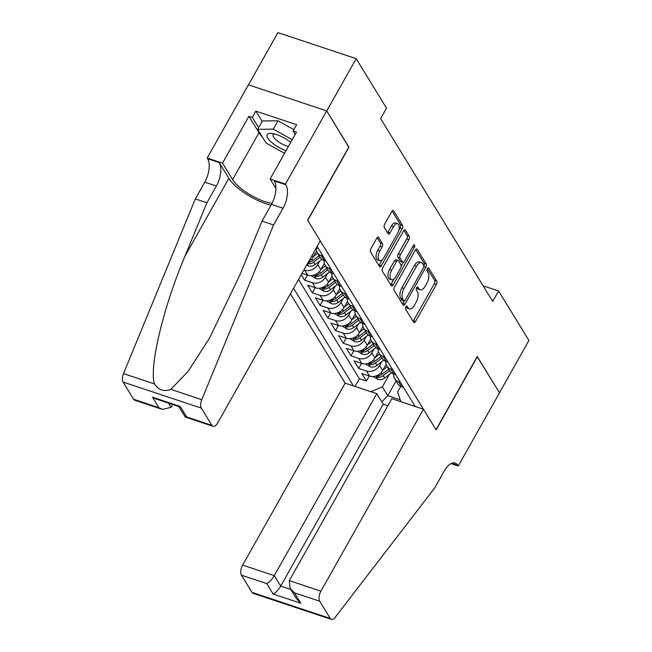<?xml version="1.0" encoding="UTF-8"?>
<svg xmlns="http://www.w3.org/2000/svg" width="652" height="652" viewBox="0 0 652 652"><rect width="100%" height="100%" fill="white"/><g stroke="black" fill="none" stroke-linecap="round" stroke-linejoin="round"><path stroke-width="0.98" d="M405.87 306.807A1.744 0.839 108.4 0 0 405.585 309.113L413.645 322.259A2.494 1.198 108.4 0 0 414.02 322.577A2.494 1.198 108.4 0 0 415.56 321.444L436.384 284.492A2.494 1.198 108.4 0 0 436.783 281.208L428.723 268.053A1.744 0.839 108.4 0 0 428.462 267.833A1.744 0.839 108.4 0 0 427.378 268.624A1.744 0.839 108.4 0 0 427.101 270.93L428.144 272.634A7.987 3.83 108.4 0 1 426.873 283.164L425.137 286.236A7.987 3.83 108.4 0 1 420.19 289.855A7.987 3.83 108.4 0 1 419.008 288.844L417.965 287.149A1.744 0.839 108.4 0 0 417.704 286.929A1.744 0.839 108.4 0 0 416.628 287.719A1.744 0.839 108.4 0 0 416.343 290.018L417.386 291.721A7.987 3.83 108.4 0 1 416.115 302.251L414.379 305.332A7.987 3.83 108.4 0 1 409.432 308.942A7.987 3.83 108.4 0 1 408.25 307.94L407.207 306.236A1.744 0.839 108.4 0 0 406.946 306.016A1.744 0.839 108.4 0 0 405.87 306.807L406.139 307.231A7.987 3.83 108.4 0 0 407.313 308.241L409.432 308.942M378.673 237.426A2.494 1.198 108.4 0 0 378.307 237.116A2.494 1.198 108.4 0 0 376.758 238.241L370.923 248.608A2.494 1.198 108.4 0 0 370.523 251.9L379.472 266.505A2.494 1.198 108.4 0 0 379.839 266.815A2.494 1.198 108.4 0 0 381.387 265.69L402.211 228.738A2.494 1.198 108.4 0 0 402.61 225.445L393.653 210.84A2.494 1.198 108.4 0 0 393.286 210.531A2.494 1.198 108.4 0 0 391.738 211.655L384.688 224.182A2.494 1.198 108.4 0 0 384.289 227.475L388.119 233.718A2.494 1.198 108.4 0 0 388.486 234.035A2.494 1.198 108.4 0 0 390.035 232.903L393.531 226.692A6.675 3.203 108.4 0 1 397.671 223.677A6.675 3.203 108.4 0 1 397.59 233.318L383.881 257.646A6.675 3.203 108.4 0 1 379.741 260.661A6.675 3.203 108.4 0 1 379.823 251.02L382.113 246.969A2.494 1.198 108.4 0 0 382.504 243.677L378.673 237.426L377.826 237.141M348.763 147.14L326.733 110.946L356.188 58.664L277.931 32.6L248.493 84.841M348.95 147.197L307.703 220.4L436.001 429.709L477.248 356.514L499.465 392.765L528.927 340.483L498.593 290.988L483.132 285.845M356.188 58.664L386.522 108.159L380.629 118.615L492.7 301.444L498.593 290.988M394.509 287.1A2.494 1.198 108.4 0 0 394.118 290.393L403.066 304.997A2.494 1.198 108.4 0 0 403.433 305.307A2.494 1.198 108.4 0 0 404.982 304.182L425.805 267.23A2.494 1.198 108.4 0 0 426.196 263.938L417.247 249.333A2.494 1.198 108.4 0 0 416.881 249.023A2.494 1.198 108.4 0 0 415.332 250.148L394.509 287.1M391.273 285.747L382.317 271.142A2.494 1.198 108.4 0 1 382.716 267.858L403.539 230.906A2.494 1.198 108.4 0 1 405.079 229.773A2.494 1.198 108.4 0 1 405.454 230.091L409.285 236.342A2.494 1.198 108.4 0 1 408.885 239.626L400.442 254.614A2.494 1.198 108.4 0 0 400.043 257.907L402.586 262.055A2.494 1.198 108.4 0 0 402.952 262.365A2.494 1.198 108.4 0 0 404.501 261.24L413.286 245.633A1.744 0.839 108.4 0 1 414.37 244.842A1.744 0.839 108.4 0 1 414.354 247.369L393.189 284.932A2.494 1.198 108.4 0 1 391.64 286.065A2.494 1.198 108.4 0 1 391.273 285.747M301.224 274.679L304.598 280.181L307.459 275.111M327.622 273.433L325.495 277.206A10.163 8.272 148.5 0 1 312.324 282.756L315.413 287.801L307.695 285.226L312.332 292.789L315.185 287.719M335.348 286.041L333.221 289.814A10.163 8.272 148.5 0 1 320.05 295.364L323.139 300.409L315.421 297.834L320.059 305.405L322.911 300.336M343.082 298.649L340.955 302.422A10.163 8.272 148.5 0 1 327.777 307.972L330.866 313.017L323.147 310.442L327.785 318.013L330.645 312.944M350.809 311.257L348.681 315.038A10.163 8.272 148.5 0 1 335.503 320.58L338.6 325.625L330.874 323.058L335.511 330.621L338.372 325.552M358.535 323.865L356.408 327.646A10.163 8.272 148.5 0 1 343.237 333.188L346.326 338.233L338.608 335.666L343.245 343.229L346.098 338.16M366.269 336.481L364.142 340.254A10.163 8.272 148.5 0 1 350.963 345.804L354.052 350.841L346.334 348.274L350.972 355.837L353.832 350.768M373.995 349.089L371.868 352.862A10.163 8.272 148.5 0 1 358.69 358.413L361.787 363.457L354.06 360.882L358.698 368.445L366.424 371.021A10.163 8.272 -31.5 0 0 379.594 365.47L381.722 361.697M361.558 363.376L358.698 368.445M308.681 261.444A10.163 8.272 -31.5 0 0 313.131 257.035L316.587 250.89M302.006 273.294L307.687 275.185A10.163 8.272 -31.5 0 0 320.857 269.643L324.321 263.498M303.905 269.92L304.59 270.148A10.163 8.272 148.5 0 0 317.768 264.598L319.896 260.824M315.413 287.801A10.163 8.272 -31.5 0 0 328.584 282.251L332.047 276.106M323.139 300.409A10.163 8.272 -31.5 0 0 336.318 294.859L339.773 288.714M330.866 313.017A10.163 8.272 -31.5 0 0 344.044 307.467L347.508 301.33M338.6 325.625A10.163 8.272 -31.5 0 0 351.77 320.075L355.234 313.938M346.326 338.233A10.163 8.272 -31.5 0 0 359.505 332.691L362.96 326.546M354.052 350.841A10.163 8.272 -31.5 0 0 367.231 345.299L370.695 339.154M361.787 363.457A10.163 8.272 -31.5 0 0 374.957 357.907L378.421 351.762M290.433 293.832L345.177 383.156L242.658 565.105L274.28 575.634L280.694 586.107L290.816 589.473M293.571 288.257L353.425 385.902M415.194 406.473L317.116 246.472M298.526 279.472L359.342 378.698L366.432 381.053L361.795 373.49L369.513 376.065A10.163 8.272 -31.5 0 0 382.683 370.515L386.147 364.37M393.653 374.061A10.163 8.272 -31.5 0 0 394.615 378.673A10.163 8.272 -31.5 0 0 398.576 381.73L400.393 382.333M394.615 378.673L397.712 383.718A10.163 8.272 -31.5 0 0 401.665 386.766L403.482 387.378M316.293 247.939A10.163 8.272 -31.5 0 0 316.652 248.07L318.469 248.673M323.107 256.244L321.289 255.633A10.163 8.272 148.5 0 1 317.328 252.585A10.163 8.272 148.5 0 1 316.367 247.972M317.328 252.585L320.425 257.622A10.163 8.272 -31.5 0 0 324.378 260.678L326.204 261.281M330.841 268.852L329.015 268.241A10.163 8.272 148.5 0 1 325.063 265.193A10.163 8.272 148.5 0 1 324.093 260.58M325.063 265.193L328.152 270.238A10.163 8.272 -31.5 0 0 332.104 273.286L333.93 273.897M338.567 281.46L336.742 280.849A10.163 8.272 148.5 0 1 332.789 277.801A10.163 8.272 148.5 0 1 331.827 273.188M332.789 277.801L335.878 282.846A10.163 8.272 -31.5 0 0 339.831 285.894L341.656 286.505M346.293 294.068L344.468 293.465A10.163 8.272 148.5 0 1 340.515 290.409A10.163 8.272 148.5 0 1 339.553 285.796M340.515 290.409L343.612 295.454A10.163 8.272 -31.5 0 0 347.565 298.502L349.382 299.113M354.02 306.676L352.202 306.073A10.163 8.272 148.5 0 1 348.25 303.017A10.163 8.272 148.5 0 1 347.28 298.404M348.25 303.017L351.338 308.062A10.163 8.272 -31.5 0 0 355.291 311.118L357.117 311.721M361.754 319.284L359.928 318.681A10.163 8.272 148.5 0 1 355.976 315.625A10.163 8.272 148.5 0 1 355.006 311.012M355.976 315.625L359.065 320.67A10.163 8.272 -31.5 0 0 363.017 323.726L364.843 324.329M369.48 331.901L367.655 331.289A10.163 8.272 148.5 0 1 363.702 328.233A10.163 8.272 148.5 0 1 362.74 323.628M363.702 328.233L366.791 333.278A10.163 8.272 -31.5 0 0 370.752 336.334L372.569 336.937M377.206 344.509L375.389 343.897A10.163 8.272 148.5 0 1 371.428 340.849A10.163 8.272 148.5 0 1 370.466 336.236M371.428 340.849L374.525 345.886A10.163 8.272 -31.5 0 0 378.478 348.942L380.303 349.553M384.941 357.117L383.115 356.505A10.163 8.272 148.5 0 1 379.162 353.457A10.163 8.272 148.5 0 1 378.193 348.844M379.162 353.457L382.251 358.502A10.163 8.272 -31.5 0 0 386.204 361.55L388.03 362.162M392.667 369.725L390.841 369.113A10.163 8.272 148.5 0 1 386.889 366.065A10.163 8.272 148.5 0 1 385.927 361.452M386.889 366.065L389.977 371.11A10.163 8.272 -31.5 0 0 393.938 374.158L395.756 374.77M358.69 358.413L350.972 355.837M350.963 345.804L343.245 343.229M343.237 333.188L335.511 330.621M335.503 320.58L327.785 318.013M327.777 307.972L320.059 305.405M320.05 295.364L312.332 292.789M312.324 282.756L304.598 280.181M370.866 391.713L382.374 386.864L389.448 374.305M382.374 386.864L387.785 395.691L400.255 399.847M396.049 381.012L387.785 395.691L381.852 401.925M400.727 386.392L397.606 391.933L400.874 401.705M369.285 375.984L366.432 381.053M359.342 378.698L354.99 386.424M420.19 289.855L418.071 289.146A7.987 3.83 108.4 0 1 416.889 288.143L416.628 287.711M413.066 321.306A2.494 1.198 108.4 0 0 413.45 320.743L434.273 283.791A2.494 1.198 108.4 0 0 434.664 280.499L427.386 268.616M423.906 266.089A2.494 1.198 108.4 0 0 424.085 263.237L415.715 249.586M402.48 304.044A2.494 1.198 108.4 0 0 402.863 303.473L404.264 301.004M403.849 300.759A1.744 0.839 108.4 0 0 404.11 300.979A1.744 0.839 108.4 0 0 405.194 300.189L423.466 267.752A1.744 0.839 108.4 0 0 423.743 265.454L422.643 263.661A7.987 3.83 108.4 0 0 421.469 262.65A7.987 3.83 108.4 0 0 416.514 266.269L404.028 288.437A7.987 3.83 108.4 0 0 402.749 298.966L403.849 300.759L401.738 300.059A1.744 0.839 108.4 0 0 401.991 300.279L404.11 300.979M421.469 262.65L419.35 261.949A7.987 3.83 108.4 0 0 414.403 265.56L416.514 266.269M401.738 300.059L400.638 298.257A7.987 3.83 108.4 0 1 401.909 287.728L414.403 265.56M403.922 230.343L407.166 235.633L409.285 236.342M402.952 262.365L400.833 261.664A2.494 1.198 108.4 0 1 400.467 261.346L397.924 257.198A2.494 1.198 108.4 0 1 398.323 253.913L406.767 238.925A2.494 1.198 108.4 0 0 407.166 235.633M403.401 262.348L401.176 266.301M394.012 279.007L391.07 284.231L393.189 284.932M391.681 270.164A6.675 3.203 108.4 0 0 391.599 279.806A6.675 3.203 108.4 0 0 395.74 276.79L400.564 268.216A2.494 1.198 108.4 0 0 400.964 264.924L398.421 260.776A2.494 1.198 108.4 0 0 398.054 260.466A2.494 1.198 108.4 0 0 396.506 261.599L391.681 270.164L389.562 269.463A6.675 3.203 108.4 0 0 389.48 279.105L391.599 279.806M398.054 260.466L395.943 259.765A2.494 1.198 108.4 0 0 394.395 260.89L396.506 261.599M389.562 269.463L394.395 260.89M390.687 284.794A2.494 1.198 108.4 0 0 391.07 284.231M379.741 260.661L377.63 259.961A6.675 3.203 108.4 0 1 377.712 250.319L379.994 246.26A2.494 1.198 108.4 0 0 380.393 242.976L377.149 237.678M397.671 223.677L395.552 222.968A6.675 3.203 108.4 0 0 391.42 225.991L393.531 226.692M387.532 232.764A2.494 1.198 108.4 0 0 387.916 232.202L391.42 225.991M398.82 230.286L400.092 228.037A2.494 1.198 108.4 0 0 400.491 224.744L392.129 211.093M378.885 265.551A2.494 1.198 108.4 0 0 379.277 264.981L382.153 259.863M372.862 376.514L378.021 379.448A6.732 5.477 -31.5 0 0 384.647 378.03L391.42 372.773M382.952 370.043L387.272 366.693M388.739 369.089L382.251 374.118A6.732 5.477 148.5 0 1 377.361 375.813L376.473 376.465L378.29 377.321A6.732 5.477 -31.5 0 0 383.18 375.633L389.668 370.605M290.727 142.38A16.52 5.428 -150.6 0 0 271.737 133.432A16.52 5.428 -150.6 0 0 267.198 134.687A16.52 5.428 -150.6 0 0 286.024 150.734M274.476 133.929A11.312 3.716 -150.6 0 0 273.164 134.72A11.312 3.716 -150.6 0 0 273.147 134.752A11.312 3.716 -150.6 0 0 277.475 141.076A11.312 3.716 -150.6 0 0 288.445 146.439M284.557 153.342L266.016 142.967L257.67 129.357L262.381 120.995L277.988 120.775L293.881 129.658M257.67 129.357L273.278 129.137L292.226 139.732M277.988 120.775L273.278 129.137M387.867 405.707L383.213 404.158L376.799 393.686L274.28 575.634C271.892 579.53 269.366 582.179 266.717 583.581L241.436 575.162L251.99 592.375L330.246 618.438A7.628 3.659 108.4 0 0 331.379 619.4A7.628 3.659 108.4 0 0 335.193 617.338L434.745 487.875L444.175 471.143A17.791 8.541 -71.6 0 1 455.202 463.091A17.791 8.541 -71.6 0 1 457.834 465.332L458.258 466.025L499.505 392.83L477.174 356.644M376.799 393.686L345.177 383.156M477.362 356.701L436.115 429.904L423.441 409.22L320.914 591.168A7.628 3.659 108.4 0 0 319.7 601.226L330.246 618.438M458.258 466.025L451.062 463.629M423.441 409.22L391.819 398.69L289.292 580.639L320.914 591.168M331.379 619.4L253.115 593.336A7.628 3.659 -71.6 0 1 251.99 592.375M241.436 575.162A7.628 3.659 -71.6 0 1 242.658 565.105M383.213 404.158L280.694 586.107C278.306 589.995 275.78 592.644 273.131 594.045L266.717 583.581M319.7 601.226L294.427 592.807L290.148 588.381L289.292 580.639M294.427 592.807L300.841 603.279L296.562 598.854L290.148 588.381M320.262 240.89L217.744 422.838A7.628 3.659 108.4 0 1 213.017 426.286A7.628 3.659 108.4 0 1 211.884 425.332L201.338 408.119L123.073 382.056A7.628 3.659 -71.6 0 1 123.513 373.612L195.347 198.909L204.769 182.177A17.791 8.541 108.4 0 0 207.613 158.713L207.181 158.02L248.428 84.825L326.693 110.889L348.836 147.01L307.589 220.213L320.262 240.89M195.347 198.909L206.92 202.764L184.899 256.334C163.285 307.345 148.909 367.589 154.459 383.914C158.558 390.132 164.019 391.95 170.824 389.366L188.143 371.338L209.651 337.907L240.001 274.688L262.022 221.118L271.452 204.386A17.791 8.541 108.4 0 0 274.288 180.922L285.869 184.777L285.446 184.084L326.693 110.889M262.022 221.118L273.604 224.973L283.033 208.241A17.791 8.541 108.4 0 0 285.869 184.777M184.899 256.334L228.852 178.33L219.194 162.568A17.791 8.541 108.4 0 1 216.35 186.032L206.92 202.764M133.627 399.268L158.901 407.679L162.405 409.432L134.752 400.222A7.628 3.659 -71.6 0 1 133.627 399.268L123.073 382.056M170.824 389.366L201.778 399.676L273.604 224.973M262.332 136.969A28.59 9.397 29.4 0 1 258.999 132.731L248.917 116.276L252.3 117.409L258.608 127.694M295.217 134.418L293.123 131.003L296.66 124.728L255.837 111.133L252.3 117.409M293.123 131.003L296.505 132.128L270.107 178.974L285.446 184.084M207.181 158.02L222.519 163.13L232.609 179.585A28.59 9.397 -150.6 0 0 271.965 203.44M248.917 116.276L222.519 163.13M172.666 404.525L171.101 407.304L162.405 409.432M228.852 178.33A33.105 10.88 -150.6 0 0 270.971 205.241M275.902 188.428L270.107 178.974M201.778 399.676A7.628 3.659 108.4 0 0 201.338 408.119M255.837 111.133L262.145 121.419M158.901 407.679L152.486 397.215L155.991 398.967L178.941 406.612L180.196 406.449L186.611 416.913L185.355 417.076L178.681 406.53M365.128 363.906L370.295 366.84A6.732 5.477 -31.5 0 0 376.921 365.422L383.694 360.165M375.226 357.435L379.545 354.085M381.012 356.481L374.525 361.51A6.732 5.477 148.5 0 1 369.635 363.205L368.747 363.857L370.556 364.712A6.732 5.477 -31.5 0 0 375.446 363.025L381.942 357.989M357.402 351.298L362.569 354.232A6.732 5.477 -31.5 0 0 369.187 352.813L375.968 347.557M367.5 344.818L371.819 341.477M373.286 343.873L366.791 348.901A6.732 5.477 148.5 0 1 361.901 350.589L360.923 350.809L361.021 351.249L362.83 352.104A6.732 5.477 -31.5 0 0 367.72 350.417L374.215 345.381M349.676 338.69L354.835 341.624A6.732 5.477 -31.5 0 0 361.461 340.197L368.241 334.949M359.765 332.21L364.085 328.869M365.56 331.265L359.065 336.293A6.732 5.477 148.5 0 1 354.175 337.98L353.188 338.201L353.286 338.641L355.104 339.496A6.732 5.477 -31.5 0 0 359.994 337.801L366.481 332.773M341.941 326.082L347.108 329.007A6.732 5.477 -31.5 0 0 353.734 327.589L360.507 322.341M352.039 319.602L356.359 316.253M357.826 318.649L351.338 323.685A6.732 5.477 148.5 0 1 346.448 325.372L345.462 325.592L345.56 326.033L347.369 326.888A6.732 5.477 -31.5 0 0 352.267 325.193L358.755 320.165M334.215 313.473L339.382 316.399A6.732 5.477 -31.5 0 0 346 314.981L352.781 309.733M344.313 306.994L348.633 303.645M350.1 306.041L343.604 311.077A6.732 5.477 148.5 0 1 338.714 312.764L337.736 312.984L337.834 313.425L339.643 314.28A6.732 5.477 -31.5 0 0 344.533 312.585L351.029 307.557M326.489 300.865L331.656 303.791A6.732 5.477 -31.5 0 0 338.274 302.373L345.055 297.125M336.579 294.386L340.906 291.036M342.373 293.433L335.878 298.461A6.732 5.477 148.5 0 1 330.988 300.156L330.002 300.376L330.099 300.817L331.917 301.664A6.732 5.477 -31.5 0 0 336.807 299.977L343.294 294.948M318.763 288.249L323.922 291.183A6.732 5.477 -31.5 0 0 330.548 289.765L337.32 284.508M328.852 281.778L333.172 278.428M334.639 280.825L328.152 285.853A6.732 5.477 148.5 0 1 323.262 287.548L322.373 288.2L324.191 289.056A6.732 5.477 -31.5 0 0 329.081 287.369L335.568 282.34M311.028 275.641L316.196 278.575A6.732 5.477 -31.5 0 0 322.822 277.157L329.594 271.9M321.126 269.17L325.446 265.82M326.913 268.216L320.425 273.245A6.732 5.477 148.5 0 1 315.527 274.932L314.549 275.152L314.647 275.592L316.456 276.448A6.732 5.477 -31.5 0 0 321.346 274.761L327.842 269.724M306.676 265.005L308.469 265.967A6.732 5.477 -31.5 0 0 315.087 264.549L321.868 259.292M313.4 256.554L317.72 253.212M307.524 263.489L308.73 263.84A6.732 5.477 -31.5 0 0 313.62 262.153L320.116 257.116M319.187 255.608L312.691 260.637A6.732 5.477 148.5 0 1 308.184 262.324M312.104 255.364L313.131 257.035M317.768 264.598L320.857 269.643M325.495 277.206L328.584 282.251M333.221 289.814L336.318 294.859M340.955 302.422L344.044 307.467M348.681 315.038L351.77 320.075M356.408 327.646L359.505 332.691M364.142 340.254L367.231 345.299M371.868 352.862L374.957 357.907M379.594 365.47L382.683 370.515M398.576 381.73L401.665 386.766M321.289 255.633L324.378 260.678M329.015 268.241L332.104 273.286M336.742 280.849L339.831 285.894M344.468 293.465L347.565 298.502M352.202 306.073L355.291 311.118M359.928 318.681L363.017 323.726M367.655 331.289L370.752 336.334M375.389 343.897L378.478 348.942M383.115 356.505L386.204 361.55M390.841 369.113L393.938 374.158M366.424 371.021L369.513 376.065M304.59 270.148L307.687 275.185M406.139 307.231L408.25 307.94M417.37 286.945L417.965 287.149M416.889 288.143L419.008 288.844M428.128 267.858L428.723 268.053M434.664 280.499L436.783 281.208M434.273 283.791L436.384 284.492M413.45 320.743L415.56 321.444M406.612 306.041L407.207 306.236M416.4 249.048L417.247 249.333M424.085 263.237L426.196 263.938M423.873 266.587L425.805 267.23M402.863 303.473L404.982 304.182M401.909 287.728L404.028 288.437M400.638 298.257L402.749 298.966M404.599 229.806L405.454 230.091M406.767 238.925L408.885 239.626M398.323 253.913L400.442 254.614M397.924 257.198L400.043 257.907M400.467 261.346L402.586 262.055M412.635 246.798L414.354 247.369M380.393 242.976L382.504 243.677M379.994 246.26L382.113 246.969M377.712 250.319L379.823 251.02M387.916 232.202L390.035 232.903M392.806 210.555L393.653 210.84M400.491 224.744L402.61 225.445M400.092 228.037L402.211 228.738M379.277 264.981L381.387 265.69M375.821 375.992L377.899 379.382M383.18 375.633L384.647 378.03M381.257 372.496L382.251 374.118M379.268 375.585L378.29 377.321M300.841 603.279L273.131 594.045M451.763 463.311L457.834 465.332M271.452 204.386L283.033 208.241M216.35 186.032L204.769 182.177M152.486 397.215L180.196 406.449M186.611 416.913L211.884 425.332M123.513 373.612L154.459 383.914M219.194 162.568L207.613 158.713M258.999 132.731L232.609 179.585M168.558 403.156L171.101 407.304M368.095 363.384L370.173 366.774M375.446 363.025L376.921 365.422M373.531 359.888L374.525 361.51M371.542 362.977L370.556 364.712M360.36 350.776L362.439 354.166M367.72 350.417L369.187 352.813M365.796 347.28L366.791 348.901M363.808 350.36L362.83 352.104M352.634 338.168L354.712 341.558M359.994 337.801L361.461 340.197M358.07 334.672L359.065 336.293M356.082 337.752L355.104 339.496M344.908 325.56L346.986 328.942M352.267 325.193L353.734 327.589M350.344 322.064L351.338 323.685M348.355 325.144L347.369 326.888M337.182 312.944L339.252 316.334M344.533 312.585L346 314.981M342.61 309.455L343.604 311.077M340.629 312.536L339.643 314.28M329.447 300.336L331.526 303.726M336.807 299.977L338.274 302.373M334.883 296.839L335.878 298.461M332.895 299.928L331.917 301.664M321.721 287.728L323.799 291.118M329.081 287.369L330.548 289.765M327.157 284.231L328.152 285.853M325.169 287.32L324.191 289.056M313.995 275.12L316.073 278.51M321.346 274.761L322.822 277.157M319.431 271.623L320.425 273.245M317.442 274.712L316.456 276.448M307.214 264.052L308.339 265.902M313.62 262.153L315.087 264.549M311.697 259.015L312.691 260.637M309.708 262.096L308.73 263.84M185.355 417.076L213.017 426.286"/></g></svg>
